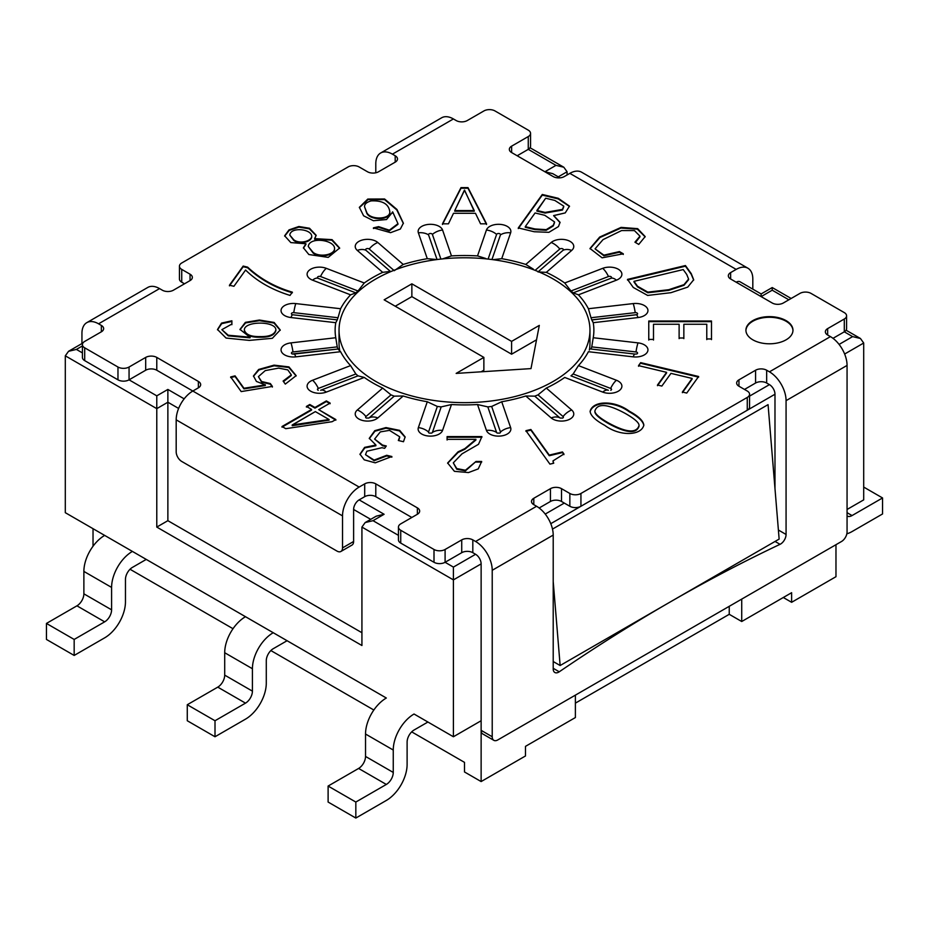 <?xml version="1.0" encoding="UTF-8"?>
<svg xmlns="http://www.w3.org/2000/svg" width="929" height="929" viewBox="0 0 929 929"><rect width="100%" height="100%" fill="white"/><g stroke="black" fill="none" stroke-linecap="round" stroke-linejoin="round"><path stroke-width="1.39" d="M93.028 528.682L93.028 546.24L93.028 528.682M130.025 569.256L233.016 628.712L130.025 569.256M270.862 650.555L373.853 710.023L270.862 650.555M411.686 731.866L464.5 762.361L464.5 771.964L481.129 781.568L481.129 720.741L453.41 736.755L453.41 579.893L481.129 563.891A7.838 4.529 -120 0 0 475.59 554.288L472.815 552.685L472.815 539.888L475.59 541.479A23.527 13.587 -120 0 1 492.219 570.29L492.219 736.755A7.838 4.529 -60 0 0 493.845 740.343A7.838 4.529 -60 0 1 492.219 736.755L492.219 570.29A23.527 13.587 -120 0 0 475.59 541.479L472.815 539.888A7.838 4.529 180 0 0 461.725 539.888A7.838 4.529 180 0 1 472.815 539.888L472.815 552.685A7.838 4.529 180 0 0 461.725 552.685L445.096 562.289A7.838 4.529 180 0 1 434.006 562.289L434.006 549.48L400.736 530.285A7.838 4.529 180 0 1 398.448 527.08A7.838 4.529 180 0 1 400.736 523.875L417.376 514.271L400.736 523.875A7.838 4.529 180 0 0 398.448 527.08A7.838 4.529 180 0 0 400.736 530.285L434.006 549.48A7.838 4.529 180 0 0 445.096 549.48L461.725 539.888L445.096 549.48A7.838 4.529 180 0 1 434.006 549.48L434.006 562.289L400.736 543.082A7.838 4.529 180 0 1 398.448 539.888L398.448 527.08L398.448 539.888A7.838 4.529 180 0 0 400.736 543.082L434.006 562.289A7.838 4.529 180 0 0 445.096 562.289L453.41 567.096L453.41 579.893L481.129 563.891A7.838 4.529 -120 0 0 475.59 554.288L472.815 552.685A7.838 4.529 180 0 0 461.725 552.685L445.096 562.289L453.41 567.096L453.41 736.755L414.044 714.018A29.403 16.977 120 0 0 393.257 750.04L393.257 772.44A9.801 5.655 -60 0 1 386.325 784.448L355.83 802.052L355.83 818.054L328.111 802.052L328.111 786.05L355.83 802.052L355.83 818.054L328.111 802.052L328.111 786.05L355.83 802.052L386.325 784.448A9.801 5.655 -60 0 0 393.257 772.44L393.257 750.04A29.403 16.977 120 0 1 414.044 714.018L453.41 736.755L481.129 720.741L481.129 781.568L525.489 755.962L525.489 746.359L525.489 755.962L481.129 781.568L464.5 771.964L464.5 762.361L411.686 731.866M76.387 349.42L68.549 351.301L65.297 355.819L156.78 408.644L167.87 402.234L167.87 520.681L361.927 632.719L167.87 520.681L156.78 527.08L156.78 408.644L167.87 402.234L167.87 520.681L156.78 527.08L156.78 395.835L156.78 408.644L65.297 355.819L65.297 512.68L245.5 616.705A29.403 16.977 120 0 0 224.702 652.727L224.702 675.128A9.801 5.655 -60 0 1 217.769 687.135L187.275 704.739L187.275 720.741L215.005 736.755L215.005 720.741L187.275 704.739L187.275 720.741L215.005 736.755L215.005 720.741L187.275 704.739L217.769 687.135A9.801 5.655 -60 0 0 224.702 675.128L224.702 652.727A29.403 16.977 120 0 1 245.5 616.705L386.325 698.016A29.403 16.977 120 0 0 365.527 734.026L365.527 756.438A9.801 5.655 -60 0 1 358.606 768.446L328.111 786.05L358.606 768.446L386.325 784.448L358.606 768.446A9.801 5.655 -60 0 0 365.527 756.438L393.257 772.44L365.527 756.438L365.527 734.026L393.257 750.04L365.527 734.026A29.403 16.977 120 0 1 386.325 698.016L273.219 632.719A29.403 16.977 120 0 0 252.421 668.729L252.421 691.141A9.801 5.655 -60 0 1 245.5 703.137L215.005 720.741L245.5 703.137L217.769 687.135L245.5 703.137A9.801 5.655 -60 0 0 252.421 691.141L224.702 675.128L252.421 691.141L252.421 668.729L224.702 652.727L252.421 668.729A29.403 16.977 120 0 1 273.219 632.719L132.394 551.408A29.403 16.977 -60 0 0 111.596 587.418A29.403 16.977 -60 0 1 132.394 551.408L104.663 535.406A29.403 16.977 -60 0 0 83.877 571.416A29.403 16.977 -60 0 1 104.663 535.406L65.297 512.68L65.297 355.819L68.549 351.301L82.936 342.987L68.549 351.301L76.387 349.42L82.414 345.948L76.387 349.42L82.414 352.892L76.387 349.42M104.663 621.838A9.801 5.655 120 0 0 111.596 609.83L111.596 587.418L111.596 609.83A9.801 5.655 120 0 1 104.663 621.838L74.169 639.442L74.169 655.444L104.663 637.84A29.403 16.977 120 0 0 125.461 601.829L125.461 579.417A9.801 5.655 -60 0 1 132.394 567.41L146.248 559.409L132.394 567.41A9.801 5.655 -60 0 0 125.461 579.417L125.461 601.829A29.403 16.977 120 0 1 104.663 637.84L74.169 655.444L46.45 639.442L46.45 623.429L76.944 605.824A9.801 5.655 120 0 0 83.877 593.828L83.877 571.416L111.596 587.418L83.877 571.416L83.877 593.828L111.596 609.83L83.877 593.828A9.801 5.655 120 0 1 76.944 605.824L104.663 621.838L74.169 639.442L74.169 655.444L46.45 639.442L46.45 623.429L74.169 639.442L46.45 623.429L76.944 605.824L104.663 621.838M852.056 531.562A29.403 16.977 -60 0 1 846.842 533.803A29.403 16.977 -60 0 0 852.056 531.562L882.55 513.958L852.056 531.562M882.55 497.956L882.55 513.958L882.55 497.956L852.056 515.56A9.801 5.655 -60 0 1 847.155 516.048A9.801 5.655 -60 0 1 847.062 515.99A9.801 5.655 -60 0 0 847.155 516.048A9.801 5.655 -60 0 0 852.056 515.56L882.55 497.956L863.703 487.075L882.55 497.956M847.062 509.475L863.703 499.872L863.703 343.022L860.451 338.493L852.613 336.612L860.451 338.493L846.087 330.201L860.451 338.493L863.703 343.022L863.703 499.872L847.062 509.475M835.972 576.7L835.972 544.684L835.972 576.7L791.624 602.306L783.31 597.51L791.624 602.306L791.624 592.702L741.725 621.513L729.242 614.313L575.388 703.137L729.242 614.313L729.242 606.312L729.242 614.313L741.725 621.513L741.725 599.1L741.725 621.513L791.624 592.702L791.624 602.306L835.972 576.7M567.073 171.76L567.073 174.966L567.073 171.76L563.822 167.232L555.983 165.362L544.893 171.76L552.732 173.642L560.001 177.834L552.732 173.642L544.893 171.76L555.983 165.362L563.822 167.232L530.064 147.746L563.822 167.232L567.073 171.76L558.283 176.835L567.073 171.76M575.388 717.548L525.489 746.359L575.388 717.548L575.388 695.136L575.388 717.548M552.5 529.089L768.062 404.638L779.141 539.087L768.062 404.638L552.5 529.089M761.13 296.606L761.13 293.947L772.22 287.549L772.22 290.196L772.22 287.549L772.22 290.196L772.22 287.549L791.148 298.476L772.22 287.549L761.13 293.947L761.13 296.606L772.22 290.196L788.849 299.8L772.22 290.196L761.13 296.606M361.927 527.08L361.927 645.516L156.78 527.08L361.927 645.516L361.927 527.08L453.41 579.893L361.927 527.08L365.178 522.551L361.927 527.08M167.87 389.437L167.87 402.234L178.623 408.446L167.87 402.234L167.87 389.437L184.163 398.843L167.87 389.437L156.78 395.835L167.87 389.437M384.107 514.271L376.268 516.152L384.107 514.271L373.017 520.681L365.178 522.551L376.268 516.152L365.178 522.551L373.017 520.681L398.448 535.359L373.017 520.681L384.107 514.271L359.151 499.872L364.702 496.667A7.838 4.529 180 0 1 375.792 496.667L411.826 517.476L375.792 496.667L375.792 483.87L417.376 507.873A7.838 4.529 180 0 1 419.664 511.078A7.838 4.529 180 0 1 417.376 514.271L417.376 507.873A7.838 4.529 180 0 1 419.664 511.078A7.838 4.529 180 0 1 417.376 514.271L417.376 507.873L375.792 483.87A7.838 4.529 180 0 0 364.702 483.87A7.838 4.529 180 0 1 375.792 483.87L375.792 496.667A7.838 4.529 180 0 0 364.702 496.667L364.702 483.87L359.151 487.063L364.702 483.87L364.702 496.667L359.151 499.872A7.838 4.529 120 0 0 353.612 509.475L370.717 519.346L353.612 509.475L353.612 541.479L353.612 509.475A7.838 4.529 120 0 1 359.151 499.872L384.107 514.271M339.642 350.094A125.461 72.427 180 0 1 339.039 343.022L339.039 330.213A125.461 72.427 180 0 1 464.5 257.786A125.461 72.427 180 0 1 589.961 330.213A125.461 72.427 180 0 1 512.506 397.136A125.461 72.427 180 0 1 375.792 381.436A125.461 72.427 180 0 1 339.039 330.213A125.461 72.427 180 0 1 464.5 257.786A125.461 72.427 180 0 1 589.961 330.213A125.461 72.427 180 0 1 512.506 397.136A125.461 72.427 180 0 1 375.792 381.436A125.461 72.427 180 0 1 339.039 330.213L339.039 343.022A125.461 72.427 180 0 0 339.642 350.094M589.961 343.022A125.461 72.427 180 0 1 589.358 350.094A125.461 72.427 180 0 0 589.961 343.022L589.961 330.213L589.961 343.022M560.141 665.524L553.208 581.496L560.141 665.524L779.141 539.087L560.141 665.524L553.208 661.529L560.141 665.524M456.151 373.412L530.993 368.604L539.308 325.394L511.589 341.396L411.861 283.821L384.141 299.823L483.87 357.398L456.151 373.412L530.993 368.604L539.308 325.394L511.589 341.396L511.589 354.204L411.861 296.63L395.231 306.233L411.861 296.63L411.861 283.821L384.141 299.823L483.87 357.398L483.87 370.207L481.094 371.809L483.87 370.207L483.87 357.398L456.151 373.412M536.544 339.793L511.589 354.204L411.861 296.63L411.861 283.821L511.589 341.396L511.589 354.204L536.544 339.793M245.5 719.151L215.005 736.755L245.5 719.151A29.403 16.977 -60 0 0 266.286 683.129A29.403 16.977 -60 0 1 245.5 719.151M266.286 660.728L266.286 683.129L266.286 660.728A9.801 5.655 120 0 1 273.219 648.721A9.801 5.655 120 0 0 266.286 660.728M287.084 640.72L273.219 648.721L287.084 640.72M386.325 800.45L355.83 818.054L386.325 800.45A29.403 16.977 -60 0 0 407.111 764.439A29.403 16.977 -60 0 1 386.325 800.45M407.111 742.027L407.111 764.439L407.111 742.027A9.801 5.655 120 0 1 414.044 730.031A9.801 5.655 120 0 0 407.111 742.027M427.909 722.03L414.044 730.031L427.909 722.03M501.718 258.68A129.375 74.692 180 0 1 525.791 264.44L533.327 269.12L525.791 264.44L551.176 242.504A12.332 7.118 180 0 1 568.281 240.541A12.332 7.118 180 0 1 571.683 250.424L546.31 272.348A129.375 74.692 180 0 1 564.727 282.985L570.975 290.986A129.375 74.692 180 0 1 573.147 292.867L610.771 278.352A15.677 7.118 68.9 0 1 616.415 280.175L578.43 294.83A129.375 74.692 180 0 1 588.405 308.73L590.995 317.73A129.375 74.692 180 0 1 591.761 319.959L636.226 314.768A15.677 2.497 83.4 0 1 638.014 317.544L593.225 322.688A129.375 74.692 180 0 1 593.875 330.213A129.375 74.692 180 0 1 593.225 337.738L591.761 346.877A129.375 74.692 180 0 1 591.018 349.025A129.375 74.692 180 0 0 591.761 346.877L635.993 351.952A1.963 1.126 180 0 1 637.515 352.811A1.963 1.126 180 0 1 636.806 353.961L634.995 354.077A15.677 2.497 96.6 0 0 633.206 356.852L588.405 351.708A129.375 74.692 180 0 1 578.43 365.608L573.147 373.969A129.375 74.692 180 0 1 570.975 375.85L608.344 390.261A15.677 7.118 111.1 0 0 602.712 392.096L564.727 377.441A129.375 74.692 180 0 1 546.31 388.078L537.996 394.883A129.375 74.692 180 0 1 534.744 396.149L525.791 395.998A129.375 74.692 180 0 1 501.718 401.746L491.662 406.449A129.375 74.692 180 0 1 487.818 406.89L477.529 404.533A129.375 74.692 180 0 1 451.471 404.533L441.182 406.89A129.375 74.692 180 0 1 437.338 406.449L427.282 401.746A129.375 74.692 180 0 1 403.209 395.998L394.256 396.149A129.375 74.692 180 0 1 391.004 394.883L382.69 388.078A129.375 74.692 180 0 1 367.733 379.798A129.375 74.692 180 0 1 364.273 377.441L358.025 375.85A129.375 74.692 180 0 1 355.853 373.969L350.57 365.608A129.375 74.692 180 0 1 340.595 351.708L338.005 349.095L340.595 351.708L295.794 356.852A12.332 7.118 180 0 1 281.29 351.255A12.332 7.118 180 0 1 290.986 342.882L335.775 337.738A129.375 74.692 180 0 1 335.125 330.213A129.375 74.692 180 0 1 335.775 322.688L337.239 319.959A129.375 74.692 180 0 1 338.005 317.73L340.595 308.73A129.375 74.692 180 0 1 350.57 294.83L355.853 292.867A129.375 74.692 180 0 1 358.025 290.986L364.273 282.985A129.375 74.692 180 0 1 382.69 272.348L389.681 271.465L382.69 272.348L357.317 250.424A12.332 7.118 180 0 1 360.719 240.541A12.332 7.118 180 0 1 377.824 242.504L403.209 264.44A129.375 74.692 180 0 1 427.282 258.68L435.387 259.412L427.282 258.68L418.364 232.819A12.332 7.118 180 0 1 428.06 224.446A12.332 7.118 180 0 1 442.564 230.032L451.471 255.905A129.375 74.692 180 0 1 477.529 255.905L485.821 258.506L477.529 255.905L486.436 230.032A12.332 7.118 180 0 1 500.94 224.446A12.332 7.118 180 0 1 510.636 232.819L501.718 258.68A129.375 74.692 180 0 1 525.791 264.44L551.176 242.504A15.677 10.649 49.2 0 1 559.792 249.042A1.963 1.126 180 0 1 562.509 248.728A1.963 1.126 180 0 1 563.055 250.296L538.332 271.651L563.055 250.296A15.677 10.649 49.2 0 1 571.683 250.424L546.31 272.348A129.375 74.692 180 0 1 564.727 282.985L570.975 290.986L608.472 276.517A1.963 1.126 180 0 1 611.154 276.796A1.963 1.126 180 0 1 610.748 278.352A15.677 7.118 68.9 0 1 616.415 280.175L578.43 294.83A129.375 74.692 180 0 1 588.405 308.73L590.995 317.73L635.227 312.655A1.963 1.126 180 0 1 637.399 313.294A1.963 1.126 180 0 1 636.806 314.664L636.226 314.768A15.677 2.497 83.4 0 1 638.014 317.544L593.225 322.688A129.375 74.692 180 0 1 593.875 330.213A129.375 74.692 180 0 1 593.225 337.738L591.761 346.877L635.993 351.952A1.963 1.126 180 0 1 637.515 352.811A1.963 1.126 180 0 1 636.806 353.961L634.995 354.077A15.677 2.497 96.6 0 0 633.206 356.852L588.405 351.708A129.375 74.692 180 0 1 578.43 365.608L573.147 373.969L610.655 388.438A1.963 1.126 180 0 1 610.759 390.273A1.963 1.126 180 0 0 610.655 388.438L573.147 373.969A129.375 74.692 180 0 1 570.975 375.85L608.344 390.261A15.677 7.118 111.1 0 0 602.712 392.096L564.727 377.441A129.375 74.692 180 0 1 546.31 388.078L537.996 394.883L563.055 416.54A1.963 1.126 180 0 1 562.626 418.062L560.21 418.05L562.637 418.05A1.963 1.126 180 0 0 563.055 416.54L537.996 394.883A129.375 74.692 180 0 1 534.744 396.149L525.791 395.998A129.375 74.692 180 0 1 501.718 401.746L491.662 406.449L500.464 431.985A1.963 1.126 180 0 1 499.732 433.1L497.317 433.1L499.744 433.1A1.963 1.126 180 0 0 500.464 431.985L491.662 406.449A129.375 74.692 180 0 1 487.818 406.89L477.529 404.533A129.375 74.692 180 0 1 451.471 404.533L441.182 406.89L432.391 432.426A1.963 1.126 180 0 1 431.66 433.1L429.256 433.1A1.963 1.126 180 0 1 428.536 431.985L437.338 406.449L427.282 401.746A129.375 74.692 180 0 1 403.209 395.998L394.256 396.149L369.208 417.795A1.963 1.126 180 0 1 368.778 418.062A1.963 1.126 180 0 0 369.208 417.795L394.256 396.149A129.375 74.692 180 0 1 391.004 394.883L382.69 388.078A129.375 74.692 180 0 1 367.733 379.798A129.375 74.692 180 0 1 364.273 377.441L358.025 375.85A129.375 74.692 180 0 1 355.853 373.969L350.57 365.608A129.375 74.692 180 0 1 340.595 351.708L295.794 356.852A15.677 2.497 -96.6 0 0 294.005 354.077L292.17 353.961A1.963 1.126 180 0 1 291.485 352.811A1.963 1.126 180 0 1 293.007 351.952L337.239 346.877L335.775 337.738A129.375 74.692 180 0 1 335.125 330.213A129.375 74.692 180 0 1 335.775 322.688L337.239 319.959A129.375 74.692 180 0 1 338.005 317.73L340.595 308.73A129.375 74.692 180 0 1 350.57 294.83L355.853 292.867A129.375 74.692 180 0 1 358.025 290.986L364.273 282.985A129.375 74.692 180 0 1 382.69 272.348L357.317 250.424A15.677 10.649 -49.2 0 1 365.945 250.296A1.963 1.126 180 0 1 366.49 248.728A1.963 1.126 180 0 1 369.208 249.042L393.873 270.351L369.208 249.042A15.677 10.649 -49.2 0 1 377.824 242.504L403.209 264.44A129.375 74.692 180 0 1 427.282 258.68L418.364 232.819A15.677 12.553 -19 0 1 428.536 234.851A1.963 1.126 180 0 1 430.081 233.516A1.963 1.126 180 0 1 432.391 234.41L440.892 259.075L432.391 234.41A15.677 12.553 -19 0 1 442.564 230.032L451.471 255.905A129.375 74.692 180 0 1 477.529 255.905L486.436 230.032A15.677 12.553 19 0 1 496.609 234.41A1.963 1.126 180 0 1 498.919 233.516A1.963 1.126 180 0 1 500.464 234.851L491.952 259.539L500.464 234.851A15.677 12.553 19 0 1 510.636 232.819L501.718 258.68L492.997 259.679L501.718 258.68M811.029 293.401L844.298 312.608A7.838 4.529 180 0 1 846.586 315.814A7.838 4.529 180 0 1 844.298 319.007L827.658 328.611A7.838 4.529 180 0 0 825.358 331.816A7.838 4.529 180 0 1 827.658 328.611L844.298 319.007A7.838 4.529 180 0 0 846.586 315.814A7.838 4.529 180 0 0 844.298 312.608L811.029 293.401A7.838 4.529 180 0 0 799.939 293.401A7.838 4.529 180 0 1 811.029 293.401M783.31 303.005L799.939 293.401L783.31 303.005A7.838 4.529 180 0 1 772.22 303.005L730.635 279.002A7.838 4.529 180 0 1 728.336 275.797A7.838 4.529 180 0 1 730.635 272.592L736.174 269.398L730.635 272.592A7.838 4.529 180 0 0 728.336 275.797A7.838 4.529 180 0 0 730.635 279.002L772.22 303.005A7.838 4.529 180 0 0 783.31 303.005M569.849 173.363L564.298 176.568A7.838 4.529 180 0 1 553.208 176.568L511.624 152.553A7.838 4.529 180 0 1 509.336 149.36A7.838 4.529 180 0 1 511.624 146.155L528.264 136.551A7.838 4.529 180 0 0 530.552 133.346A7.838 4.529 180 0 1 528.264 136.551L511.624 146.155A7.838 4.529 180 0 0 509.336 149.36A7.838 4.529 180 0 0 511.624 152.553L511.624 146.155L511.624 152.553L553.208 176.568A7.838 4.529 180 0 0 564.298 176.568L569.849 173.363A23.527 13.587 120 0 1 581.6 172.202A23.527 13.587 120 0 0 569.849 173.363L736.174 269.398L569.849 173.363M528.264 130.153A7.838 4.529 180 0 1 530.552 133.346L530.552 146.155A7.838 4.529 180 0 1 528.264 149.36L517.174 155.758L528.264 149.36L555.983 165.362L528.264 149.36L528.264 136.551L528.264 149.36A7.838 4.529 180 0 0 530.552 146.155L530.552 133.346A7.838 4.529 180 0 0 528.264 130.153L494.994 110.946L528.264 130.153M483.904 110.946A7.838 4.529 180 0 1 494.994 110.946A7.838 4.529 180 0 0 483.904 110.946L467.275 120.549A7.838 4.529 180 0 1 456.185 120.549L453.41 118.947A23.527 13.587 -120 0 0 441.647 117.786A23.527 13.587 -120 0 1 453.41 118.947L392.421 154.156L395.197 155.758A7.838 4.529 180 0 1 397.496 158.964A7.838 4.529 180 0 1 395.197 162.157L378.556 171.76A7.838 4.529 180 0 1 367.478 171.76L359.151 166.965A7.838 4.529 180 0 0 348.061 166.965L181.736 262.988A7.838 4.529 180 0 0 179.436 266.193A7.838 4.529 180 0 1 181.736 262.988L348.061 166.965A7.838 4.529 180 0 1 359.151 166.965L367.478 171.76A7.838 4.529 180 0 0 378.556 171.76L395.197 162.157L395.197 155.758A7.838 4.529 180 0 1 397.496 158.964A7.838 4.529 180 0 1 395.197 162.157L395.197 155.758L392.421 154.156A23.527 13.587 60 0 0 380.658 152.995A23.527 13.587 60 0 1 392.421 154.156L453.41 118.947L456.185 120.549A7.838 4.529 180 0 0 467.275 120.549L483.904 110.946M181.736 269.398A7.838 4.529 180 0 1 179.436 266.193L179.436 279.002A7.838 4.529 180 0 0 181.736 282.195L184.511 283.798L181.736 282.195A7.838 4.529 180 0 1 179.436 279.002L179.436 266.193A7.838 4.529 180 0 0 181.736 269.398L190.05 274.194A7.838 4.529 180 0 1 192.349 277.399A7.838 4.529 180 0 1 190.05 280.593L173.421 290.196A7.838 4.529 180 0 1 162.331 290.196L159.556 288.605A23.527 13.587 -120 0 0 147.792 287.433A23.527 13.587 -120 0 1 159.556 288.605L98.567 323.815A23.527 13.587 -120 0 0 86.803 322.642A23.527 13.587 -120 0 0 81.938 333.418L81.938 343.567L81.938 333.418A23.527 13.587 -120 0 1 86.803 322.642L147.792 287.433L86.803 322.642A23.527 13.587 -120 0 1 98.567 323.815L101.342 325.417A7.838 4.529 180 0 1 103.642 328.611A7.838 4.529 180 0 1 101.342 331.816L101.342 325.417L98.567 323.815L159.556 288.605L162.331 290.196A7.838 4.529 180 0 0 173.421 290.196L190.05 280.593L190.05 274.194A7.838 4.529 180 0 1 192.349 277.399A7.838 4.529 180 0 1 190.05 280.593L190.05 274.194L181.736 269.398L181.736 282.195L181.736 269.398M84.702 341.419L101.342 331.816L101.342 325.417A7.838 4.529 180 0 1 103.642 328.611A7.838 4.529 180 0 1 101.342 331.816L84.702 341.419A7.838 4.529 180 0 0 82.414 344.624A7.838 4.529 180 0 1 84.702 341.419M84.702 347.818A7.838 4.529 180 0 1 82.414 344.624L82.414 357.421A7.838 4.529 180 0 0 84.702 360.626L117.971 379.833L117.971 367.025L84.702 347.818A7.838 4.529 180 0 1 82.414 344.624L82.414 357.421A7.838 4.529 180 0 0 84.702 360.626L117.971 379.833L117.971 367.025A7.838 4.529 180 0 0 129.061 367.025A7.838 4.529 180 0 1 117.971 367.025L84.702 347.818L84.702 360.626L84.702 347.818M145.69 357.421L129.061 367.025L129.061 379.833L145.69 370.23A7.838 4.529 180 0 1 156.78 370.23L192.826 391.039L198.365 387.834L198.365 381.436L156.78 357.421A7.838 4.529 180 0 0 145.69 357.421L129.061 367.025L129.061 379.833A7.838 4.529 180 0 1 117.971 379.833A7.838 4.529 180 0 0 129.061 379.833L145.69 370.23A7.838 4.529 180 0 1 156.78 370.23L192.826 391.039L198.365 387.834L198.365 381.436A7.838 4.529 180 0 1 200.664 384.629A7.838 4.529 180 0 1 198.365 387.834A7.838 4.529 180 0 0 200.664 384.629A7.838 4.529 180 0 0 198.365 381.436L156.78 357.421A7.838 4.529 180 0 0 145.69 357.421L145.69 370.23L145.69 357.421M533.803 504.668L536.579 506.27L475.59 541.479L536.579 506.27A23.527 13.587 -120 0 1 553.208 535.081L553.208 668.903A7.838 4.529 -60 0 0 554.834 672.491A7.838 4.529 -60 0 1 553.208 668.903L553.208 535.081A23.527 13.587 -120 0 0 536.579 506.27L533.803 504.668A7.838 4.529 180 0 1 531.504 501.474A7.838 4.529 180 0 1 533.803 498.269L550.444 488.666A7.838 4.529 180 0 1 561.522 488.666L569.849 493.473A7.838 4.529 180 0 0 580.939 493.473L747.264 397.438A7.838 4.529 180 0 0 749.564 394.233A7.838 4.529 180 0 1 747.264 397.438L580.939 493.473A7.838 4.529 180 0 1 569.849 493.473L561.522 488.666A7.838 4.529 180 0 0 550.444 488.666L533.803 498.269A7.838 4.529 180 0 0 531.504 501.474A7.838 4.529 180 0 0 533.803 504.668L533.803 498.269L533.803 504.668M747.264 391.039A7.838 4.529 180 0 1 749.564 394.233L749.564 407.041A7.838 4.529 180 0 1 747.264 410.246L747.264 397.438L747.264 410.246L580.939 506.27A7.838 4.529 180 0 1 569.849 506.27L569.849 493.473L569.849 506.27L561.522 501.474L569.849 506.27A7.838 4.529 180 0 0 580.939 506.27L747.264 410.246A7.838 4.529 180 0 0 749.564 407.041L749.564 394.233A7.838 4.529 180 0 0 747.264 391.039L738.95 386.232A7.838 4.529 180 0 1 736.651 383.027A7.838 4.529 180 0 1 738.95 379.833L755.579 370.23A7.838 4.529 180 0 1 766.669 370.23L769.444 371.832A23.527 13.587 60 0 1 786.073 400.643L786.073 534.465A7.838 4.529 -60 0 1 780.035 544.324A1732.864 1000.475 -60 0 0 559.258 671.795A7.838 4.529 -60 0 1 554.834 672.491A7.838 4.529 -60 0 0 559.258 671.795A1732.864 1000.475 -60 0 1 780.035 544.324A7.838 4.529 -60 0 0 786.073 534.465L786.073 400.643A23.527 13.587 60 0 0 769.444 371.832L766.669 370.23A7.838 4.529 180 0 0 755.579 370.23L738.95 379.833A7.838 4.529 180 0 0 736.651 383.027A7.838 4.529 180 0 0 738.95 386.232L738.95 379.833L738.95 386.232L747.264 391.039M827.658 335.021L830.433 336.612L769.444 371.832L830.433 336.612A23.527 13.587 -120 0 1 847.062 365.422L847.062 531.887A7.838 4.529 -60 0 1 841.523 541.491L497.77 739.948A7.838 4.529 -60 0 1 493.845 740.343L482.755 733.933A7.838 4.529 -60 0 1 481.129 730.345L481.129 563.891L481.129 730.345L492.219 736.755L481.129 730.345A7.838 4.529 -60 0 0 482.755 733.933L493.845 740.343A7.838 4.529 -60 0 0 497.77 739.948L841.523 541.491A7.838 4.529 -60 0 0 847.062 531.887L847.062 365.422A23.527 13.587 -120 0 0 830.433 336.612L827.658 335.021A7.838 4.529 180 0 1 825.358 331.816A7.838 4.529 180 0 0 827.658 335.021L827.658 328.611L827.658 335.021M629.247 411.152C614.232 399.923 592.574 400.596 590.101 411.408C590.67 415.704 595.524 420.349 604.698 425.331C619.713 436.572 641.37 435.898 643.843 425.076C643.274 420.779 638.42 416.146 629.247 411.152C614.232 399.923 592.574 400.596 590.101 411.408C590.67 415.704 595.524 420.349 604.698 425.331C619.713 436.572 641.37 435.898 643.843 425.076C643.274 420.779 638.42 416.146 629.247 411.152M530.889 429.488L525.93 430.673L549.933 464.128L553.719 463.223L552.976 460.912L563.938 453.979L562.463 451.935L549.26 455.094L530.889 429.488L525.93 430.673L549.933 464.128L553.719 463.223L552.976 460.912L563.938 453.979L562.463 451.935L549.26 455.094L530.889 429.488L530.889 430.127L525.93 431.311L530.889 430.127L530.889 429.488M476.008 461.458L465.429 470.237L456.743 468.553L453.294 462.851L462.027 453.828L478.516 444.294L481.907 436.595L447.093 436.595L447.093 439.347L475.915 439.347L464.86 448.614L458.02 451.854L447.639 462.99L454.409 471.328L468.471 472.571L478.249 468.901L481.663 461.458L476.008 461.458L465.429 470.237L456.743 468.553L453.294 462.851L462.027 453.828L478.516 444.294L481.907 436.595L447.093 436.595L447.093 439.347L475.915 439.347L464.86 448.614L458.02 451.854L447.639 462.99L454.409 471.328L468.471 472.571L478.249 468.901L481.663 461.458L476.008 461.458L465.429 470.875L456.743 469.203L453.294 462.851L456.743 469.203L465.429 470.875L476.008 461.458M386.301 445.978L382.539 445.072L374.608 439.08L380.286 431.904L389.483 430.359L399.714 436.793L398.332 440.497L403.476 441.728L405.137 436.932L399.691 430.382L385.988 427.572L374.782 430.673L369.277 438.325L375.92 445.026L364.621 447.372L359.976 454.188L364.226 459.832L375.246 462.839L391.864 456.522L386.719 455.291L374.132 460.087L365.503 454.664L366.839 451.239L381.97 447.697L384.652 448.335L386.301 445.978L382.539 445.072L374.608 439.08L380.286 431.904L389.483 430.359L399.714 436.793L398.332 440.497L403.476 441.728L405.137 436.932L399.691 430.382L385.988 427.572L374.782 430.673L369.277 438.325L375.92 445.026L364.621 447.372L359.976 454.188L364.226 459.832L375.246 462.839L391.864 456.522L386.719 455.291L374.132 460.087L365.503 454.664L366.839 451.239L381.97 447.697L384.652 448.335L386.301 445.978M330.12 403.081L326.358 400.91L314.966 407.483L309.775 404.487L306.407 406.437L311.598 409.434L282.01 426.516L285.76 428.687L332.083 421.708L335.845 419.548L318.728 409.654L330.12 403.081L326.358 400.91L314.966 407.483L309.775 404.487L306.407 406.437L311.598 409.434L282.01 426.516L285.76 428.687L332.083 421.708L335.845 419.548L318.728 409.654L330.12 403.081M241.192 391.585L272.394 386.418L270.339 383.561L261.618 381.505L258.401 376.651L265.253 370.601L278.642 368.116L287.816 369.905L291.311 374.851L283.113 381.053L285.296 384.095L296.165 375.641L288.954 366.909L274.055 365.143L258.645 369.475L253.454 375.955L256.439 381.447L265.276 384.908L243.967 388.252L235.083 375.873L230.671 376.93L241.192 391.585L272.394 386.418L270.339 383.561L261.618 381.505L258.401 376.651L265.253 370.601L278.642 368.116L287.816 369.905L291.311 374.851L283.113 381.053L285.296 384.095L296.165 375.641L288.954 366.909L274.055 365.143L258.645 369.475L253.454 375.955L256.439 381.447L265.276 384.908L243.967 388.252L235.083 375.873L230.671 376.93L241.192 391.585M231.878 320.795L221.543 323.095L217.514 329.505L226.072 338.063L249.297 340.397L272.348 338.307L280.233 329.958L274.136 322.456L259.423 320.029L245.372 322.363L239.984 329.412L249.913 337.181L228.22 335.23L221.868 329.656L231.878 324.035L231.878 320.795L221.543 323.095L217.514 329.505L226.072 338.063L249.297 340.397L272.348 338.307L280.233 329.958L274.136 322.456L259.423 320.029L245.372 322.363L239.984 329.412L249.913 337.181L228.22 335.23L221.868 329.656L231.878 324.035L231.878 320.795M233.922 286.283L245.581 270.037C257.101 281.336 271.918 289.79 290.022 295.41L292.356 292.159C274.914 287.038 260.015 278.7 247.648 267.146L243.177 266.077L229.451 285.215L233.922 286.283L245.581 270.037C257.101 281.336 271.918 289.79 290.022 295.41L292.356 292.159C274.914 287.038 260.015 278.7 247.648 267.146L243.177 266.077L229.451 285.215L233.922 286.283M308.858 254.534L328.227 257.379L339.642 248.031L332.071 239.647L314.617 238.625L316.162 235.292L309.52 228.255L298.848 226.502L289 229.904L284.646 235.803L290.8 242.585L305.943 243.758L303.4 247.799L308.858 254.534L328.227 257.379L339.642 248.031L332.071 239.647L314.734 238.695L316.162 235.292L309.52 228.255L298.848 226.502L289 229.904L284.646 235.803L290.8 242.585L305.943 243.758L303.4 247.799L308.858 254.534M373.423 227.86L390.552 232.668L400.341 229.057L403.372 223.181L396.95 209.466L384.583 198.98L367.791 199.05L359.36 207.318L363.611 215.795L373.4 220.73L386.51 219.534L392.723 211.951L397.96 223.68L389.332 230.195L378.602 226.63L373.423 227.86L390.552 232.668L400.341 229.057L403.372 223.181L396.95 209.466L384.583 198.98L367.791 199.05L359.36 207.318L363.611 215.795L373.4 220.73L386.51 219.534L392.723 211.951L397.96 223.68L389.332 230.195L378.602 226.63L373.423 227.86M442.459 223.831L448.44 223.831L453.503 213.298L475.462 213.298L480.56 223.831L486.541 223.831L468.007 187.612L460.993 187.612L442.459 223.831L448.44 223.831L453.503 213.298L475.462 213.298L480.56 223.831L486.541 223.831L468.007 187.612L460.993 187.612L442.459 223.831M518.289 227.93L534.198 231.739L548.888 232.331L558.468 226.56L560.059 222.31L553.684 215.563L565.238 212.904L569.477 206.133L558.283 198.295L542.292 194.475L518.289 227.93L534.198 231.739L548.888 232.331L558.468 226.56L560.059 222.31L553.614 215.656L565.238 212.904L569.477 206.133L558.283 198.295L542.292 194.475L518.289 227.93M619.422 251.573L603.908 255.15L595.048 248.856L603.014 239.636L621.606 230.555L634.414 230.578L639.976 236.163L634.925 242.19L638.757 244.408L645.179 236.581L637.666 228.65L621.06 227.396L599.669 237.058L590.008 248.496L602.12 257.821L623.289 253.803L619.422 251.573L603.908 255.15L595.048 248.856L603.014 239.636L621.606 230.555L634.414 230.578L639.976 236.163L634.925 242.19L638.757 244.408L645.179 236.581L637.666 228.65L621.06 227.396L599.669 237.058L590.008 248.496L602.12 257.821L623.289 253.803L619.422 251.573L619.422 252.212L603.908 255.8L595.048 248.856L603.908 255.8L619.422 252.212L619.422 251.573M627.493 279.397L633.276 287.467L647.641 295.434L670.959 292.681L687.739 287.119L693.684 279.768L691.234 273.614L685.439 265.543L627.493 279.397L633.276 287.467L647.641 295.434L670.959 292.681L687.739 287.119L693.684 279.768L691.234 273.614L685.439 265.543L627.493 279.397M648.767 321.016L648.767 339.41L653.493 339.41L653.493 324.256L679.122 324.256L679.122 337.993L683.849 337.993L683.849 324.256L706.772 324.256L706.772 338.957L711.486 338.957L711.486 321.016L648.767 321.016L648.767 339.41L653.493 339.41L653.493 324.256L679.122 324.256L679.122 337.993L683.849 337.993L683.849 324.256L706.772 324.256L706.772 338.957L711.486 338.957L711.486 321.016L648.767 321.016M640.685 362.635L638.537 365.631L666.592 372.332L657.477 385.024L661.843 386.069L670.959 373.377L692.128 378.44L682.385 392.026L686.74 393.072L698.631 376.5L640.685 362.635L638.537 365.631L666.592 372.332L657.477 385.024L661.843 386.069L670.959 373.377L692.128 378.44L682.385 392.026L686.74 393.072L698.631 376.5L640.685 362.635L638.537 366.27L640.685 362.635M752.815 339.817A23.527 13.587 180 0 1 745.917 330.213A23.527 13.587 180 0 1 769.444 316.638A23.527 13.587 180 0 1 792.971 330.213A23.527 13.587 180 0 1 778.444 342.766A23.527 13.587 180 0 1 752.815 339.817A23.527 13.587 180 0 1 745.917 330.213A23.527 13.587 180 0 1 769.444 316.638A23.527 13.587 180 0 1 792.971 330.213A23.527 13.587 180 0 1 778.444 342.766A23.527 13.587 180 0 1 752.815 339.817M698.631 377.139L640.685 363.274L698.631 377.139M666.592 372.97L657.477 385.663L666.592 372.97M692.128 379.078L682.385 392.665L692.128 379.078M693.684 280.082L691.234 274.252L685.439 265.543L685.439 266.182L627.493 280.035L685.439 266.182L691.234 274.252L693.684 280.082M688.586 279.699L683.999 285.284L668.741 290.347L647.827 292.763L637.503 286.864L633.996 281.986L633.996 281.348L683.221 269.573L686.728 274.461L688.586 279.06L683.999 284.646L668.741 289.709L647.827 292.124L637.503 286.225L633.996 281.348L683.221 269.573L686.728 274.461L688.586 279.06L683.999 284.646L668.741 289.709L647.827 292.124L637.503 286.225L633.996 281.348L637.503 286.864L647.827 292.763L668.741 290.347L683.999 285.284L688.586 279.699M623.289 254.441L619.422 252.212L623.289 254.441M639.976 236.802L635.471 242.504L639.976 236.802M645.167 236.895L637.364 229.161L620.99 228.046L599.948 237.522L590.02 248.809L599.948 237.522L620.99 228.046L637.364 229.161L645.167 236.895M560.048 222.635L553.614 215.656L560.048 222.635M542.292 195.113L518.289 228.569L542.292 194.475L542.292 195.113L558.283 198.934L569.477 206.459L558.283 198.934L542.292 195.113M474.243 210.581L454.757 210.581L464.419 190.155L474.243 210.581L454.757 210.581L464.581 190.155L474.243 211.22L454.757 211.22L454.757 210.581L454.757 211.22L474.243 211.22L474.243 210.581M460.993 188.25L442.459 224.47L460.993 187.612L460.993 188.25L468.007 188.25L468.007 187.612L468.007 188.25L460.993 188.25M486.541 224.47L468.007 188.25L486.541 224.47M366.525 211.858L364.574 206.807C364.377 204.148 366.572 202.185 371.17 200.908C382.574 200.374 388.798 204.008 389.808 211.824C390.319 219.952 368.918 220.092 366.525 211.858L364.574 206.807C364.377 204.148 366.572 202.185 371.17 200.908C382.574 200.374 388.798 204.008 389.808 211.824C390.319 219.952 368.918 220.092 366.525 211.858M366.525 212.497L364.574 206.807L366.525 212.497C368.918 220.73 390.319 220.591 389.808 212.462C390.319 220.591 368.918 220.73 366.525 212.497M378.602 227.268L373.423 228.499L378.602 227.268L378.602 226.63L378.602 227.268L389.332 230.833L397.96 224.319L389.332 230.833L378.602 227.268M403.372 223.506L396.788 209.896L384.594 199.619L368.081 199.607L359.372 207.643L368.081 199.607L384.594 199.619L396.788 209.896L403.372 223.506M392.561 213.147L392.502 211.905L392.561 213.147M339.631 248.357L331.792 240.147L314.734 239.334L314.617 238.625L314.734 239.334L331.792 240.147L339.631 248.357M305.943 244.408L303.423 248.124L305.943 244.408M292.356 292.798C274.914 287.676 260.015 279.339 247.648 267.784L243.177 266.716L229.451 285.853L243.177 266.077L243.177 266.716L247.648 267.784L247.648 267.146L247.648 267.784C260.015 279.339 274.914 287.676 292.356 292.798M293.761 240.414L289.79 235.083C290.591 226.606 311.679 228.94 311.738 236.338C311.366 241.192 299.637 244.42 293.761 239.775L289.79 235.083C290.591 226.606 311.679 228.94 311.738 236.338C311.366 241.192 299.637 244.42 293.761 239.775L289.79 235.083L293.761 240.414C299.637 245.059 311.366 241.83 311.738 236.988C311.366 241.83 299.637 245.059 293.761 240.414M313.143 253.071L308.265 246.499C309.252 236.314 334.997 239.879 334.568 248.693C334.359 254.871 319.739 257.588 313.143 252.433L308.265 246.499C309.252 236.314 334.997 239.879 334.568 248.693C334.359 254.871 319.739 257.588 313.143 252.433L308.265 246.499L313.143 253.071C319.739 258.227 334.359 255.51 334.568 249.332C334.359 255.51 319.739 258.227 313.143 253.071M316.15 235.618L309.345 228.824L298.906 227.14L289.244 230.38L284.657 236.117L289.244 230.38L298.906 227.14L309.345 228.824L316.15 235.618M260.132 336.577C250.9 336.809 245.639 334.579 244.339 329.911C244.304 320.842 275.959 320.842 275.878 329.911C274.589 334.579 269.34 336.809 260.132 336.577C250.9 336.809 245.639 334.579 244.339 329.911C244.304 320.842 275.959 320.842 275.878 329.911C274.589 334.579 269.34 336.809 260.132 336.577M260.132 337.227C250.9 337.448 245.639 335.218 244.339 330.55L244.339 329.911L244.339 330.55C245.639 335.218 250.9 337.448 260.132 337.227C269.34 337.448 274.589 335.218 275.878 330.55C274.589 335.218 269.34 337.448 260.132 337.227M231.878 324.674L231.878 321.446L221.694 323.652L217.514 329.83L221.694 323.652L231.878 321.446L231.878 324.674M280.233 330.306L273.985 323.037L259.481 320.679L245.57 322.909L239.996 329.714L245.57 322.909L259.481 320.679L273.985 323.037L280.233 330.306M250.122 337.703L228.22 335.868L221.868 329.656L228.22 335.868L249.913 337.819L250.122 337.064L250.122 337.703M270.339 384.2L270.339 383.561L270.339 384.2L261.618 382.144L258.401 376.651L261.618 382.144L270.339 384.2L272.394 387.056L270.339 384.2M291.311 375.502L283.508 381.598L291.311 375.502M315.349 411.605L329.075 419.525L292.182 424.983L315.349 411.605L329.075 419.525L292.321 425.076L315.349 411.605M329.075 420.163L292.182 425.621L292.182 424.983L292.321 425.714L292.321 425.076L292.321 425.714L329.075 420.163L329.075 419.525L329.075 420.163M330.12 403.72L326.358 401.549L314.966 408.133L309.775 405.137L306.407 407.076L309.775 404.487L314.966 408.133L326.358 400.91L330.12 403.72M311.598 410.072L282.01 427.154L311.598 410.072M335.845 420.187L318.728 409.654L335.845 420.187M385.918 446.524L382.539 445.723L374.608 439.08L382.539 445.723L385.918 446.524M399.714 437.431L398.704 440.578L399.714 437.431M405.137 437.257L399.47 430.917L385.988 428.211L374.956 431.195L369.289 438.639L374.956 431.195L385.988 428.211L399.47 430.917L405.137 437.257M375.92 445.665L364.818 447.883L359.987 454.513L364.818 447.883L375.839 445.781L375.92 445.026L375.92 445.665M391.864 457.161L386.719 455.93L374.132 460.726L365.503 454.664L374.132 460.726L386.719 455.93L386.719 455.291L386.719 455.93L391.864 457.161M481.907 437.234L447.093 437.234L447.093 439.998L447.093 437.234L481.907 437.234M481.663 462.096L476.008 462.096L481.663 462.096M549.26 455.733L530.889 430.127L549.26 455.733L549.26 455.094L549.26 455.733L562.463 452.574L562.463 451.935L562.463 452.574L549.26 455.733M553.405 463.304L552.976 460.912L553.405 463.304M563.938 454.618L562.463 452.574L563.938 454.618M629.247 411.791C614.313 400.794 593.306 401.061 590.112 411.733C593.306 401.061 614.313 400.794 629.247 411.791C638.153 416.656 643.019 421.185 643.832 425.401C643.019 421.185 638.153 416.656 629.247 411.791M639.047 426.144C636.539 434.122 626.413 433.309 608.658 423.682C599.368 418.398 594.781 414.369 594.897 411.617L594.897 410.978C597.405 403 607.531 403.825 625.287 413.44C634.577 418.735 639.164 422.753 639.047 425.505C636.539 433.483 626.413 432.67 608.658 423.043C599.368 417.76 594.781 413.73 594.897 410.978C597.405 403 607.531 403.825 625.287 413.44C634.577 418.735 639.164 422.753 639.047 425.505C636.539 433.483 626.413 432.67 608.658 423.043C599.368 417.76 594.781 413.73 594.897 410.978L594.897 411.617C594.781 414.369 599.368 418.398 608.658 423.682C626.413 433.309 636.539 434.122 639.047 426.144L639.047 425.505L639.047 426.144M358.153 375.804L320.656 390.261L358.153 375.804M337.982 349.025A129.375 74.692 180 0 1 337.239 346.877L335.775 337.738L290.986 342.882A15.677 2.497 -96.6 0 1 293.007 351.952L337.239 346.877A129.375 74.692 180 0 0 337.982 349.025M337.03 319.855L292.774 314.768L337.03 319.855M355.737 292.821L318.229 278.352A1.963 1.126 180 0 1 317.846 276.796A1.963 1.126 180 0 1 320.528 276.517L358.025 290.986L320.528 276.517A15.677 7.118 -68.9 0 1 326.288 268.33L364.273 282.985L326.288 268.33A12.332 7.118 180 0 0 309.183 270.304A12.332 7.118 180 0 0 312.585 280.175A15.677 7.118 -68.9 0 1 318.229 278.352A1.963 1.126 180 0 1 317.846 276.796A1.963 1.126 180 0 1 320.528 276.517A15.677 7.118 -68.9 0 1 326.288 268.33A12.332 7.118 180 0 0 309.183 270.304A12.332 7.118 180 0 0 312.585 280.175A15.677 7.118 -68.9 0 1 318.229 278.352A15.677 7.118 -68.9 0 1 318.345 278.398A15.677 7.118 -68.9 0 0 318.229 278.352L355.737 292.821M394.256 270.687L403.209 264.44L394.256 270.687M442.576 258.901L451.471 255.905L442.576 258.901M537.996 271.942L546.31 272.348L537.996 271.942M573.147 292.867L578.43 294.83L573.147 292.867L610.771 278.352A1.963 1.126 180 0 0 611.154 276.796A1.963 1.126 180 0 0 608.472 276.517L570.975 290.986A129.375 74.692 180 0 1 573.147 292.867M591.761 319.959L593.225 322.688L591.97 319.855L636.829 314.652A1.963 1.126 180 0 0 637.399 313.294A1.963 1.126 180 0 0 635.227 312.655L590.995 317.73A129.375 74.692 180 0 1 591.761 319.959M535.127 270.351L559.792 249.042A1.963 1.126 180 0 1 562.509 248.728A1.963 1.126 180 0 1 563.055 250.296A15.677 10.649 49.2 0 1 571.683 250.424A12.332 7.118 180 0 0 568.281 240.541A12.332 7.118 180 0 0 551.176 242.504A15.677 10.649 49.2 0 1 559.792 249.042L535.127 270.351M488.108 259.075L496.609 234.41A1.963 1.126 180 0 1 498.919 233.516A1.963 1.126 180 0 1 500.464 234.851A15.677 12.553 19 0 1 510.636 232.819A12.332 7.118 180 0 0 500.94 224.446A12.332 7.118 180 0 0 486.436 230.032A15.677 12.553 19 0 1 496.609 234.41L488.108 259.075M437.048 259.539L428.536 234.851A1.963 1.126 180 0 1 430.081 233.516A1.963 1.126 180 0 1 432.391 234.41A15.677 12.553 -19 0 1 442.564 230.032A12.332 7.118 180 0 0 428.06 224.446A12.332 7.118 180 0 0 418.364 232.819A15.677 12.553 -19 0 1 428.536 234.851L437.048 259.539M390.668 271.651L365.945 250.296A1.963 1.126 180 0 1 366.49 248.728A1.963 1.126 180 0 1 369.208 249.042A15.677 10.649 -49.2 0 1 377.824 242.504A12.332 7.118 180 0 0 360.719 240.541A12.332 7.118 180 0 0 357.317 250.424A15.677 10.649 -49.2 0 1 365.945 250.296L390.668 271.651M293.773 312.655L338.005 317.73L293.773 312.655A15.677 2.497 -83.4 0 1 295.794 303.586L340.595 308.73L295.794 303.586A12.332 7.118 180 0 0 281.29 309.171A12.332 7.118 180 0 0 290.986 317.544A15.677 2.497 -83.4 0 1 292.774 314.768A15.677 2.497 -83.4 0 0 290.986 317.544A12.332 7.118 180 0 1 281.29 309.171A12.332 7.118 180 0 1 295.794 303.586A15.677 2.497 -83.4 0 0 293.773 312.655A1.963 1.126 180 0 0 291.601 313.294A1.963 1.126 180 0 0 292.194 314.664A1.963 1.126 180 0 1 291.601 313.294A1.963 1.126 180 0 1 293.773 312.655M318.345 388.438L355.853 373.969L318.345 388.438A15.677 7.118 -111.1 0 0 312.585 380.251L350.57 365.608L312.585 380.251A12.332 7.118 180 0 0 309.183 390.134A12.332 7.118 180 0 0 326.288 392.096A15.677 7.118 -111.1 0 0 320.656 390.261A15.677 7.118 -111.1 0 1 326.288 392.096A12.332 7.118 180 0 1 309.183 390.134A12.332 7.118 180 0 1 312.585 380.251A15.677 7.118 -111.1 0 1 318.345 388.438A1.963 1.126 180 0 0 318.241 390.273A1.963 1.126 180 0 1 318.345 388.438M365.945 416.54L391.004 394.883L365.945 416.54A15.677 10.649 -130.8 0 0 357.317 410.003L382.69 388.078L357.317 410.003A12.332 7.118 180 0 0 360.719 419.885A12.332 7.118 180 0 0 377.824 417.922A15.677 10.649 -130.8 0 0 369.208 417.795A15.677 10.649 -130.8 0 1 377.824 417.922A12.332 7.118 180 0 1 360.719 419.885A12.332 7.118 180 0 1 357.317 410.003A15.677 10.649 -130.8 0 1 365.945 416.54A1.963 1.126 180 0 0 366.374 418.062A1.963 1.126 180 0 1 365.945 416.54M496.609 432.426L487.818 406.89L496.609 432.426A15.677 12.553 161 0 0 486.436 430.394L477.529 404.533L486.436 430.394A12.332 7.118 180 0 0 500.94 435.991A12.332 7.118 180 0 0 510.636 427.619A15.677 12.553 161 0 0 500.464 431.985A15.677 12.553 161 0 1 510.636 427.619A12.332 7.118 180 0 1 500.94 435.991A12.332 7.118 180 0 1 486.436 430.394A15.677 12.553 161 0 1 496.609 432.426A1.963 1.126 180 0 0 497.34 433.1A1.963 1.126 180 0 1 496.609 432.426M559.792 417.795L534.744 396.149L559.792 417.795A15.677 10.649 130.8 0 0 551.176 417.922L525.791 395.998L551.176 417.922A12.332 7.118 180 0 0 568.281 419.885A12.332 7.118 180 0 0 571.683 410.003A15.677 10.649 130.8 0 0 563.055 416.54A15.677 10.649 130.8 0 1 571.683 410.003A12.332 7.118 180 0 1 568.281 419.885A12.332 7.118 180 0 1 551.176 417.922A15.677 10.649 130.8 0 1 559.792 417.795A1.963 1.126 180 0 0 560.222 418.062A1.963 1.126 180 0 1 559.792 417.795M846.586 328.611A7.838 4.529 180 0 1 844.298 331.816L852.613 336.612L839.096 344.427L852.613 336.612L844.298 331.816L844.298 319.007L844.298 331.816L832.999 338.33L844.298 331.816A7.838 4.529 180 0 0 846.586 328.611L846.586 315.814L846.586 328.611M766.669 383.027L769.444 384.629A7.838 4.529 60 0 1 774.983 394.233L774.983 488.666L774.983 394.233A7.838 4.529 60 0 0 769.444 384.629L766.669 383.027L766.669 370.23L766.669 383.027A7.838 4.529 180 0 0 755.579 383.027A7.838 4.529 180 0 1 766.669 383.027M744.489 389.437L755.579 383.027L755.579 370.23L755.579 383.027L744.489 389.437M550.444 501.474A7.838 4.529 180 0 1 561.522 501.474L561.522 488.666L561.522 501.474A7.838 4.529 180 0 0 550.444 501.474L550.444 488.666L550.444 501.474L539.145 507.989L550.444 501.474M375.792 163.759A23.527 13.587 60 0 1 380.658 152.995L441.647 117.786L380.658 152.995A23.527 13.587 60 0 0 375.792 163.759L375.792 172.794L375.792 163.759M736.174 282.195A7.838 4.529 -60 0 1 740.099 281.812L761.13 293.947L740.099 281.812A7.838 4.529 -60 0 0 736.174 282.195M752.815 279.002A23.527 13.587 120 0 0 747.938 268.226A23.527 13.587 120 0 0 736.174 269.398A23.527 13.587 120 0 1 747.938 268.226A23.527 13.587 120 0 1 752.815 279.002L752.815 289.151L752.815 279.002M176.185 419.838L176.185 451.854A7.838 4.529 -120 0 0 181.736 461.458L336.983 551.083A7.838 4.529 -120 0 0 340.897 551.478A7.838 4.529 -120 0 0 342.522 547.889L342.522 515.874A23.527 13.587 -60 0 1 359.151 487.063A23.527 13.587 -60 0 0 342.522 515.874L176.185 419.838A23.527 13.587 -60 0 1 192.826 391.039L359.151 487.063L192.826 391.039A23.527 13.587 -60 0 0 176.185 419.838L176.185 451.854A7.838 4.529 -120 0 0 181.736 461.458L336.983 551.083A7.838 4.529 -120 0 0 340.897 551.478A7.838 4.529 -120 0 0 342.522 547.889L342.522 515.874L176.185 419.838M351.986 545.079A7.838 4.529 -120 0 0 353.612 541.479A7.838 4.529 -120 0 1 351.986 545.079L340.897 551.478L351.986 545.079M711.486 321.655L648.767 321.655L648.767 340.049L648.767 321.655L711.486 321.655L711.486 339.596L711.486 321.655M653.493 340.049L653.493 324.895L653.493 340.049M679.122 324.895L679.122 338.632L679.122 324.895M683.849 338.632L683.849 324.895L683.849 338.632M706.772 324.895L706.772 339.596L706.772 324.895M525.268 226.641L535.081 212.973L544.742 215.284L554.555 221.938L553.254 225.317L546.217 229.637L534.93 228.952L525.268 226.641L535.081 212.973L544.742 215.284L554.555 221.938L553.254 225.317L546.217 229.637L534.93 228.952L525.268 226.641L525.268 227.291L525.268 226.641M563.752 206.772L562.451 210.047L545.079 213.055L536.892 211.092L545.66 198.225L554.776 200.409L563.752 206.133L562.451 209.408L545.079 212.416L536.892 210.453L545.66 198.225L554.776 200.409L563.752 206.133L562.451 209.408L545.079 212.416L536.892 210.453L536.892 211.092L545.079 213.055L562.451 210.047L563.752 206.772M554.555 222.577L553.254 225.956L546.217 230.276L534.93 229.591L525.268 227.291L534.93 229.591L546.217 230.276L553.254 225.956L554.555 222.577M296.165 375.955L288.791 367.478L274.16 365.771L258.924 369.963L253.466 376.28L258.924 369.963L274.16 365.771L288.791 367.478L296.165 375.955M265.346 385.396L243.967 388.891L235.083 376.512L230.671 377.569L235.083 376.512L235.083 375.873L243.967 388.891L243.967 388.252L243.967 388.891L265.276 385.547L265.346 384.757L265.346 385.396M745.929 330.538A23.527 13.587 180 0 1 769.444 317.277A23.527 13.587 180 0 1 792.96 330.538A23.527 13.587 180 0 0 769.444 317.277A23.527 13.587 180 0 0 745.929 330.538M475.915 439.998L464.86 449.253L458.02 452.493L447.639 463.292L458.02 452.493L464.86 449.253L475.915 439.998M441.182 406.89A129.375 74.692 180 0 1 437.338 406.449L428.536 431.985A15.677 12.553 -161 0 0 418.364 427.619L427.282 401.746L418.364 427.619A12.332 7.118 180 0 0 428.06 435.991A12.332 7.118 180 0 0 442.564 430.394A15.677 12.553 -161 0 0 432.391 432.426A1.963 1.126 180 0 1 431.66 433.1L429.256 433.1A1.963 1.126 180 0 1 428.536 431.985A15.677 12.553 -161 0 0 418.364 427.619A12.332 7.118 180 0 0 428.06 435.991A12.332 7.118 180 0 0 442.564 430.394A15.677 12.553 -161 0 0 432.391 432.426L441.182 406.89M292.194 353.961A1.963 1.126 180 0 1 291.485 352.811A1.963 1.126 180 0 1 293.007 351.952A15.677 2.497 -96.6 0 0 290.986 342.882A12.332 7.118 180 0 0 281.29 351.255A12.332 7.118 180 0 0 295.794 356.852A15.677 2.497 -96.6 0 0 294.005 354.077L338.261 348.99L292.17 353.961M847.062 512.68L852.056 515.56L847.062 512.68M550.781 523.677L774.983 394.233L550.781 523.677M844.635 354.03L863.703 343.022L844.635 354.03M453.41 567.096L475.59 554.288L453.41 567.096M545.23 514.074L564.298 503.077L545.23 514.074M749.564 396.114L769.444 384.629L749.564 396.114M129.061 379.833L156.78 395.835L129.061 379.833M564.727 282.985L602.712 268.33A12.332 7.118 180 0 1 619.817 270.304A12.332 7.118 180 0 1 616.415 280.175A12.332 7.118 180 0 0 619.817 270.304A12.332 7.118 180 0 0 602.712 268.33A15.677 7.118 68.9 0 1 608.472 276.517A15.677 7.118 68.9 0 0 602.712 268.33L564.727 282.985M588.405 308.73L633.206 303.586A12.332 7.118 180 0 1 647.71 309.171A12.332 7.118 180 0 1 638.014 317.544A12.332 7.118 180 0 0 647.71 309.171A12.332 7.118 180 0 0 633.206 303.586A15.677 2.497 83.4 0 1 635.227 312.655A15.677 2.497 83.4 0 0 633.206 303.586L588.405 308.73M593.225 337.738L638.014 342.882A12.332 7.118 180 0 1 647.71 351.255A12.332 7.118 180 0 1 633.206 356.852A12.332 7.118 180 0 0 647.71 351.255A12.332 7.118 180 0 0 638.014 342.882A15.677 2.497 96.6 0 0 635.993 351.952A15.677 2.497 96.6 0 1 638.014 342.882L593.225 337.738M578.43 365.608L616.415 380.251A12.332 7.118 180 0 1 619.817 390.134A12.332 7.118 180 0 1 602.712 392.096A12.332 7.118 180 0 0 619.817 390.134A12.332 7.118 180 0 0 616.415 380.251A15.677 7.118 111.1 0 0 610.655 388.438A15.677 7.118 111.1 0 1 616.415 380.251L578.43 365.608M546.31 388.078L571.683 410.003L546.31 388.078M501.718 401.746L510.636 427.619L501.718 401.746M451.471 404.533L442.564 430.394L451.471 404.533M403.209 395.998L377.824 417.922L403.209 395.998M364.273 377.441L326.288 392.096L364.273 377.441M335.775 322.688L290.986 317.544L335.775 322.688M350.57 294.83L312.585 280.175L350.57 294.83M553.208 668.299L559.258 671.795L553.208 668.299M580.939 506.27L580.939 493.473L580.939 506.27M461.725 552.685L461.725 539.888L461.725 552.685M445.096 549.48L445.096 562.289L445.096 549.48M775.053 541.444L780.035 544.324L775.053 541.444M786.073 534.465L778.397 530.029L786.073 534.465M730.635 279.002L730.635 272.592L730.635 279.002M342.522 547.889L353.612 541.479L342.522 547.889M156.78 370.23L156.78 357.421L156.78 370.23M847.062 365.422L786.073 400.643L847.062 365.422M553.208 535.081L492.219 570.29L553.208 535.081M400.736 543.082L400.736 530.285L400.736 543.082M397.96 224.319L397.96 223.68L397.96 224.319M389.808 212.462L389.808 211.824L389.808 212.462M275.878 330.55L275.878 329.911L275.878 330.55M590.739 348.99L634.995 354.077L590.739 348.99M581.6 172.202L747.938 268.226L581.6 172.202M368.79 418.05L366.363 418.05L368.79 418.05"/></g></svg>
